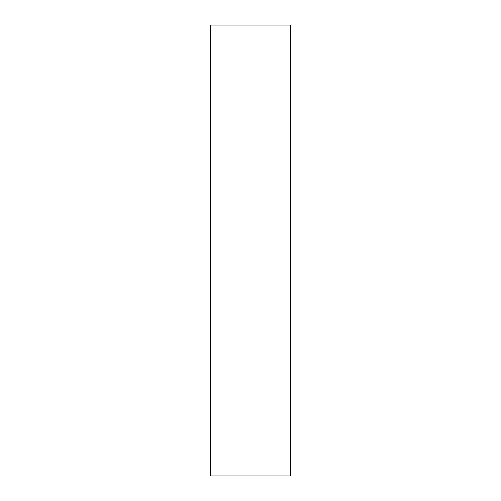 <?xml version="1.0" encoding="UTF-8"?>
<svg xmlns="http://www.w3.org/2000/svg" width="501" height="501" viewBox="0 0 501 501"><rect width="100%" height="100%" fill="white"/><g stroke="black" fill="none" stroke-linecap="round" stroke-linejoin="round"><path stroke-width="0.75" d="M290.442 25.05L210.558 25.05L210.558 475.95L290.442 475.95L290.442 25.05"/></g></svg>
